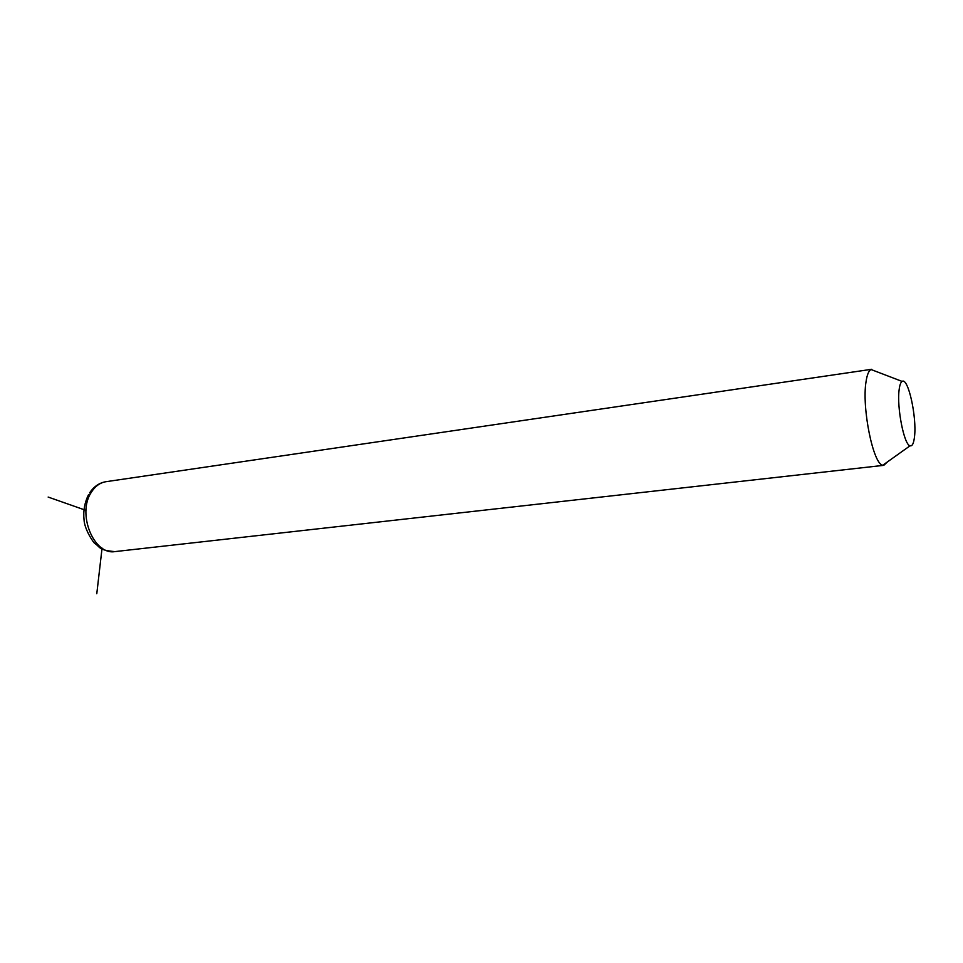 <?xml version="1.0" encoding="UTF-8"?>
<svg xmlns="http://www.w3.org/2000/svg" width="963" height="963" viewBox="0 0 963 963"><rect width="100%" height="100%" fill="white"/><g stroke="black" fill="none" stroke-linecap="round" stroke-linejoin="round"><path stroke-width="1.44" d="M887.453 461.903L883.781 465.334L882.806 465.213C873.248 464.611 861.644 407.698 866.038 381.709C867.073 374.751 868.734 370.683 871.034 369.515L875.8 371.345M914.501 436.769C913.743 443.377 912.262 446.387 910.047 445.797C904.064 444.966 896.637 407.144 899.141 389.714C899.719 385.031 900.718 382.263 902.126 381.42C908.097 376.846 917.005 417.244 914.501 436.769M85.996 510.378L48.15 497.064M102.066 548.103L96.782 593.762M115.524 551.534L114.874 551.606C93.7 555.29 76.775 513.496 91.353 492.237C95.289 486.05 100.26 482.523 106.267 481.656L871.696 369.286M910.047 445.797L882.806 465.213M902.126 381.42L871.034 369.515M883.781 465.334L114.874 551.606C98.106 550.186 100.308 546.984 95 543.589C94.181 543.71 84.503 529.963 84.022 519.611C83.131 510.944 84.636 502.602 88.536 494.609M89.595 492.875C93.772 486.724 99.008 483.029 105.316 481.813"/></g></svg>

